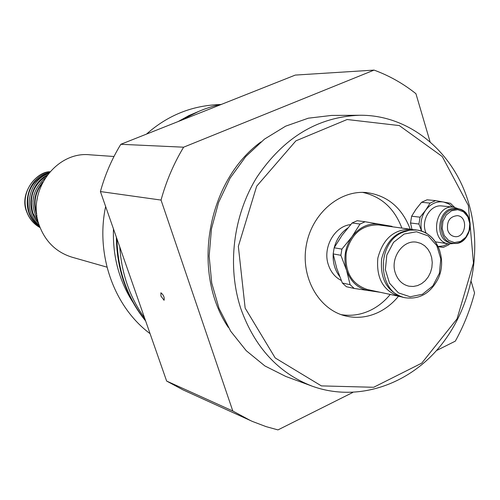 <?xml version="1.0" encoding="UTF-8"?>
<svg xmlns="http://www.w3.org/2000/svg" width="500" height="500" viewBox="0 0 500 500"><rect width="100%" height="100%" fill="white"/><g stroke="black" fill="none" stroke-linecap="round" stroke-linejoin="round"><path stroke-width="0.75" d="M106.988 267.15L72.062 257.206C56.619 252.4 45.794 242.081 39.594 226.244C25.938 192.331 55.656 150.9 90.025 154.812L113.987 156.494M166.637 381.062L100.412 191.556L161.044 200.075L232.806 411.006L166.637 381.062L182.975 389.856L252.488 421.469L266.062 426.619L277.969 429.9L352.806 392.45M120.825 144.294L295.281 75.081L374.069 70.1L183.612 147.194L120.825 144.294C111.875 158.944 105.069 174.694 100.412 191.556M436.469 350.575L455.331 341.138C463.7 325.962 470.112 309.906 474.575 292.956L471.225 281.569M430.106 141.875L415.925 93.688C403.181 83.531 389.231 75.669 374.069 70.1M160.925 296.062L160.881 292.787C163.544 294.85 164.606 297.35 164.075 300.287L160.925 296.062M232.806 411.006L250.588 420.619M183.612 147.194C173.744 163.581 166.219 181.206 161.044 200.075M260.894 141.95C207.013 181.188 191.044 272.225 228.356 327.45M359.531 115.262L331.6 115.425L308.331 118.188L285.625 126.175L264.431 139.156L245.65 156.688L230.125 178.094L218.556 202.5L211.456 228.888L209.15 256.106L211.725 283L219.037 308.412L230.731 331.287L246.244 350.706L264.875 365.938L285.812 376.456L312.025 386.112C356.281 402.262 406.987 385.737 439.062 347.575C471.112 309.3 482.925 252.506 468.981 204.194C454.513 152.581 409.881 114.562 359.531 115.262C317.838 116.85 283.625 137.5 256.881 177.219C233.031 215.656 226.887 266.712 240.931 308.95C254.75 347.344 278.45 373.069 312.025 386.112M245.144 308.081L238.344 246.356L256.656 186.225L295.894 140.85L347.113 119.519L399.312 125.575L442.25 156.525L468.356 205.487L473.475 263.056L457.013 318.925L421.763 363.131L373.669 387.281L321.381 385.894L275.2 357.956L245.144 308.081M398.45 296.294C392.731 303.269 386.044 308.619 378.375 312.344C367.481 317.469 356.381 318.637 345.081 315.844C318.581 309.25 300.531 277.25 306.256 245.512C311.675 213.725 339.538 189.775 366.7 192.587C387.481 195.512 401.994 207.7 410.225 229.137M390.194 294.494C384.525 301.394 377.887 306.688 370.275 310.369C360.844 314.812 351.15 316.244 341.194 314.656M362.644 192.387C381.35 196.544 394.419 208.425 401.85 228.025M350.675 224.594C334.469 226.125 322.394 247.681 328.344 264.731C330.775 272.025 335.081 277.275 341.25 280.475M347.656 228.106C340.994 232.675 336.519 239.188 334.225 247.656M333.194 254.1C332.731 262.675 334.875 270.119 339.613 276.425M373.762 290.906L368.825 290.675C358.069 288.663 350.644 281.85 346.55 270.238L350.112 284.694L354.237 288.456L346.425 286.731L342.337 283.006L336.737 268.288L333.162 253.912L334.156 247.775L342.131 235.194L352.119 222.981L357.188 220.706L365.106 221.75L360 224.05L352.019 236.713C359.594 226.944 368.806 222.769 379.663 224.188L385.188 225.8M354.237 288.456L379.875 292.238M346.55 270.238C343.212 258.244 345.037 247.069 352.019 236.713L341.894 249.106L340.881 255.3L346.55 270.238M413.269 229.625L378.656 224.931C362.05 224.613 351.238 233.812 346.225 252.525C344.575 271.825 351.606 284.15 367.331 289.506L401.475 296.869M392.5 226.775L391.938 226.325L365.106 221.75M352.119 222.981L360 224.05M350.112 284.694L342.337 283.006M333.162 253.912L340.881 255.3M341.894 249.106L334.156 247.775M411.312 229.288C394.206 228.975 383.05 238.569 377.844 258.069C376.1 278.175 383.325 290.994 399.519 296.525M439.862 251.219C435.831 239.125 428.225 232.069 417.044 230.05L415.25 229.806C398.081 229.5 386.881 239.144 381.656 258.738C379.9 278.938 387.15 291.819 403.4 297.375L405.169 297.756C419.756 299.662 430.856 293.106 438.45 278.094C447.438 258.012 436.306 232.375 417.044 230.05L409.837 230.138L402.75 232.288C375.494 243.05 377.506 293.506 405.169 297.756M395.256 272.8C390.087 257.863 403.019 239.513 416.656 242.206L420.806 243.406L424.556 245.688L427.719 248.925L430.125 252.956L431.662 257.556L432.25 262.506L431.863 267.544L430.513 272.413L428.275 276.863L425.269 280.675L421.631 283.637L417.556 285.606L413.25 286.475L408.944 286.194C402.306 284.594 397.744 280.131 395.256 272.8M221.706 104.275C208.194 106.944 195.319 112.05 183.081 119.594M119.775 246.962C121.606 273.812 129.894 297.531 144.637 318.106M411.962 229.381L410.531 222.981L411.637 216.2L416.062 209.175L421.575 202.281L427.069 199.8L435.619 200.613L430.081 203.125L425.637 210.206C430.562 203.756 436.562 201.031 443.619 202.025L448.531 203.775L452.788 207.062M438.35 246.6L443.25 247.425L448.725 244.856L449.481 243.981M448.119 243.794L443.331 245.906L438.288 246.475M454.562 207.275L450.45 203.312L435.619 200.613M421.575 202.281L430.081 203.125M443.25 247.425L438.394 246.7M410.531 222.981L418.944 224.037L421.575 231.081M421.637 231.106C420.044 223.512 421.375 216.544 425.637 210.206L420.062 217.188L418.944 224.037M420.062 217.188L411.637 216.2M459.412 209.131L453.688 207.156C434.3 204.231 429.5 242.081 449.012 243.925L435.656 241.875M426.131 233.088C420.331 221.1 430.256 204.175 441.956 205.969L453.688 207.156M449.012 243.925L455.056 243.388M455.812 208.606C437.65 205.844 433.15 241.331 451.431 243.031L453.056 243.263C463.506 245.225 473.119 231.206 469.325 219.675C467.212 213.294 463.256 209.662 457.45 208.769L450.812 209.913C436.744 215.456 438.581 242.087 453.056 243.263C471.969 246.75 476.662 209.975 457.45 208.769L455.812 208.606M447.669 230.025C446.6 221.281 449.806 216.494 457.281 215.65C468.725 216.425 465.9 238.581 454.619 236.569C451.238 235.956 448.919 233.775 447.669 230.025M36.869 200.637L37.681 196.031M37.7 195.925L36.856 200.738M36.712 213.769C33.319 202.819 35.081 192.769 42 183.625M42.831 181.994C34.4 192.056 32.438 203.256 36.944 215.588M37.738 219.9C29.544 204.137 31.981 190.244 45.05 178.212M34.125 194.213L32.912 201.137M38.406 222.556L32.981 213.269C28.644 197.394 33.181 184.95 46.588 175.938M47.1 175.238C29.825 183.412 25.194 209.825 38.65 223.394M39.212 225.162C22.519 211.85 27.788 180.919 47.956 173.869L48.225 173.762M39.575 226.206C34.787 222.756 31.331 218.175 29.206 212.469C24.762 194.9 30.381 182.031 46.069 173.863L48.925 172.906M49.288 172.475L45.756 173.612C24.238 181.038 20.438 214.988 39.769 226.737M113.469 228.912C112.544 255.944 118.944 280.262 132.656 301.863M198.6 111.469L179.175 121.144M116.931 238.825C117.669 270.3 127.181 297.525 145.475 320.506M404.175 234.025L393.531 242.35L386.806 255.106L385.375 269.713L389.525 283.2L398.387 292.856L410.138 296.781L422.425 294.275L432.837 285.894L439.381 273.312L440.806 258.975L436.831 245.65L428.2 235.925L416.556 231.75L404.175 234.025M451.55 210.775L446.275 214.925L442.931 221.319L442.2 228.675L444.225 235.506L448.6 240.463L454.431 242.556L460.562 241.4L465.788 237.231L469.081 230.881L469.806 223.594L467.825 216.8L463.512 211.831L457.706 209.675L451.55 210.775M40.113 227.625C33.938 224.15 29.556 218.988 26.969 212.131C20.238 195.119 32.394 173.875 49.913 171.756M220.419 104.531C192.4 105.344 167.763 115.206 146.5 134.106M105.638 206.5C95.381 254.731 113.994 306.844 150.075 333.669M200.356 110.725L189.044 115.512L178.175 121.544M116.356 237.181C116.812 269.481 126.575 297.425 145.65 321M49.925 171.737C36.356 171.612 18.781 193.512 26.788 212.037C29.394 218.938 33.837 224.137 40.119 227.644"/></g></svg>
